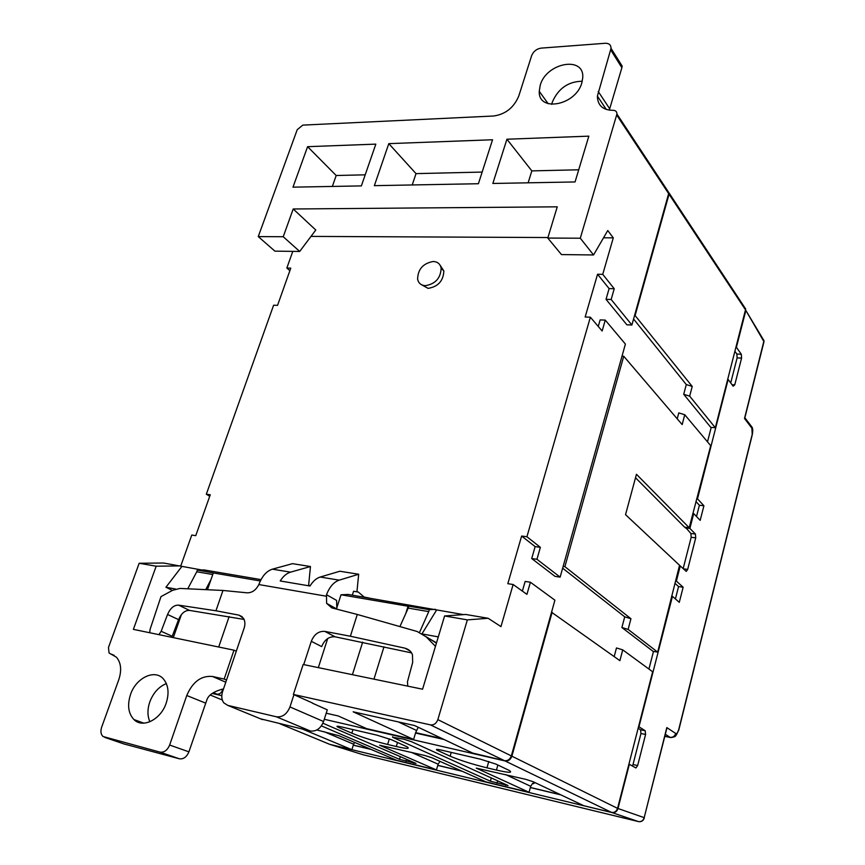 <?xml version="1.0" encoding="UTF-8"?>
<svg xmlns="http://www.w3.org/2000/svg" width="865" height="865" viewBox="0 0 865 865"><rect width="100%" height="100%" fill="white"/><g stroke="black" fill="none" stroke-linecap="round" stroke-linejoin="round"><path stroke-width="1.3" d="M666.072 731.347L666.818 727.595L675.716 733.466C676.852 733.877 677.825 732.687 678.647 729.876L752.236 434.262L751.847 428.143L744.505 418.498L745.089 416.865M763.698 342.854L763.86 341.491L745.857 310.449L736.407 347.276L741.316 354.261L741.575 358.132L734.753 384.871L733.163 386.223L728.135 379.476L697.493 498.835L703.915 505.755L700.185 520.373L693.708 513.594L689.892 528.439L695.417 534.04L695.73 537.846L687.675 569.419L686.259 571.408L680.258 565.948L676.376 581.107L683.134 587.238L679.285 602.343L672.451 596.353L638.965 726.795L645.182 730.741L645.582 734.461L637.646 765.547L635.916 767.979L629.342 764.292L617.988 808.494L644.187 817.652L666.818 727.595M671.597 596.234L672.451 596.353M653.486 651.41L648.934 669.056M637.646 765.547L633.007 764.53L640.954 733.509L640.554 729.79L638.132 728.265M633.007 764.53L632.412 766.044M551.535 612.225L619.891 660.665L622.735 649.864L616.475 647.961L614.182 656.6M312.384 702.942L293.397 694.444L303.15 664.493L422.574 689.21L444.599 615.956L465.716 614.464L488.163 618.28L500.965 626.606L513.129 584.502L526.936 594.352L530.396 582.232L525.152 581.431L522.374 591.098M513.129 584.502L507.82 583.691L521.638 536.041L526.926 536.743L590.363 317.206L602.148 331.003L605.262 320.104L625.395 344.075L560.142 577.128L536.949 559.287L531.716 558.552L535.132 546.615L521.638 536.041M560.142 577.128L555.016 576.371L531.716 558.552M605.262 320.104L600.137 319.909L598.256 326.44M590.363 317.206L585.162 317.001L597.564 274.237L602.743 274.346L613.285 237.853L603.532 237.799M666.558 189.186L668.818 192.603L668.656 193.609L631.893 325.013L626.876 324.808L606.03 299.333L609.111 288.596L597.564 274.237M686.291 384.568L692.227 386.428L689.665 396.138L683.718 394.289L686.291 384.568L633.569 319.012M683.718 394.289L710.781 427.364L715.323 427.732L745.695 309.032L669.207 193.198L669.045 194.203L745.565 309.94M730.709 382.925L737.121 357.905L736.861 354.034L734.936 351.331M711.214 427.397L707.494 441.842M703.915 505.755L699.396 505.246L695.925 501.538M699.396 505.246L696.509 516.524M683.155 568.662L691.189 537.284L690.865 533.478L685.469 527.282M683.134 587.238L678.571 586.578L674.916 583.291M678.571 586.578L675.403 598.937M621.892 627.514L653.053 651.334L657.681 652.134L628.131 629.417L621.892 627.514L624.725 616.842L562.65 568.186M677.219 418.811L678.787 412.897L684.756 414.757L710.706 445.67L689.2 527.736L684.615 527.185L635.515 477.75M624.725 616.842L630.942 618.735L628.131 629.417M630.942 618.735L564.888 566.662L563.137 566.413M535.132 546.615L540.365 547.329L526.926 536.743M622.021 356.153L623.73 356.239L564.888 566.662M623.73 356.239L682.161 424.596L684.756 414.757M536.949 559.287L540.365 547.329M369.214 598.039L364.468 597.11M292.792 251.369L286.845 268.053L290.781 268.128L277.546 305.367L273.61 305.215L206.313 494.229L210.271 494.758L195.75 535.662L191.781 535.046L180.742 566.056M547.945 237.54L310.989 236.404M440.199 265.382L443.842 270.94C443.388 280.865 438.144 286.683 428.099 288.369L421.341 284.628M425.364 285.677C435.419 283.969 440.685 278.141 441.15 268.193C440.274 263.976 437.636 261.738 433.235 261.49C423.061 263.36 417.849 269.274 417.611 279.254C418.541 283.255 421.125 285.396 425.364 285.677M356.931 591.833L358.672 574.252L339.188 580.145L320.223 577.031C316.341 578.242 312.946 581.237 310.016 586.016L280.228 580.966C283.179 576.263 286.618 573.333 290.543 572.154L272.41 569.17L292.478 563.656L310.459 566.532L290.543 572.154M236.286 651.248L233.983 650.177L224.165 679.068L226.5 680.085M336.571 608.528L341.015 594.774L348.227 594.46L463.499 614.615M318.32 667.639L327.694 638.532M444.599 615.956L467.36 619.881L437.841 719.637C436.349 723.486 433.884 725.227 430.435 724.881L293.397 694.444M488.163 618.28L467.36 619.881M530.396 582.232L554.908 600.18L511.334 755.913C510.015 759.448 507.723 761.038 504.479 760.67L472.647 753.058L414.638 725.562L353.147 711.798L413.6 739.456L415.643 732.633L442.318 738.688M326.202 713.214L338.193 715.95L366.674 728.654L413.6 739.456M225.776 682.204L212.466 676.473L224.165 679.068M260.538 718.826L310.384 731.012C316.331 731.66 320.731 728.492 323.564 721.518L327.284 709.83L312.33 703.137M552.119 612.323L511.885 756.183L617.567 808.353C616.464 811.435 614.453 812.786 611.533 812.408L505.03 760.941C508.274 761.297 510.566 759.719 511.885 756.183M505.03 760.941L324.278 719.28M221.797 695.655L212.239 693.449M415.524 733.023L444.069 739.51M622.735 649.864L652.643 671.77L617.567 808.353M316.85 729.974L338.972 735.737L396.721 760.335L436.436 769.926L379.627 745.219L424.715 755.469L431.776 757.697L486.033 781.906L529.056 792.297L476.258 768.12L525.671 779.322L532.927 781.625L583.713 805.693L611.533 812.408M560.931 794.892L530.353 787.572M462.159 771.256L437.766 765.417M371.28 749.501L353.288 745.187M279.936 723.778L329.684 744.322L351.893 749.685L353.309 745.1L370.771 749.285M437.787 765.32L461.683 771.039M530.375 787.474L560.488 794.686M329.77 744.343L611.955 812.559C614.918 812.981 616.929 811.63 617.988 808.494M206.313 494.229L209.741 496.272M745.857 310.449L763.99 340.713L744.505 418.498M693.708 513.594L692.854 513.496M685.318 527.888L689.892 528.439M696.639 498.748L697.493 498.835M680.258 565.948L679.403 565.829M675.511 580.988L676.376 581.107M743.576 305.821L745.695 309.032M689.665 396.138L715.323 427.732M692.227 386.428L634.683 315.033M609.111 288.596L614.226 288.726L602.743 274.346M635.245 315.055L669.045 194.203M631.893 325.013L611.155 299.485L606.03 299.333M611.155 299.485L614.226 288.726M613.285 237.853L607.76 230.533L593.552 254.959L580.296 238.221L547.794 238.059L557.244 206.822L293.203 208.984L315.79 230.014L299.69 251.456L283.233 236.729L258.257 236.599L297.225 129.685L302.793 125.111L493.634 116.007C505.538 114.288 513.929 107.595 518.816 95.918L531.629 55.695C533.424 51.403 536.56 48.883 541.058 48.126L605.284 43.272C609.057 43.228 610.971 44.915 611.036 48.332L597.391 96.112C597.585 105.389 602.786 110.125 612.982 110.309C615.599 110.352 616.907 111.596 616.929 114.029L668.818 192.603M616.929 114.029L580.296 238.221M286.845 268.053L289.872 270.68M258.257 236.599L274.919 251.153L299.69 251.456M619.232 61.426L622.173 66.118L621.881 67.708L609.295 110.158M293.203 208.984L283.233 236.729M307.594 146.682L292.986 187.164L361.375 185.899L375.832 144.131L307.594 146.682L336.193 175.508L332.344 186.44M388.796 143.644L374.361 185.661L478.41 183.726L492.542 139.762L388.796 143.644L416.022 173.627L412.227 184.959M506.922 139.222L492.845 183.467L575.063 181.942L588.827 136.151L506.922 139.222L531.834 170.892L528.137 182.807M540.214 85.289C546.139 62.788 584.459 55.49 582.751 77.655L581.853 82.802C575.928 105.4 538.106 112.558 539.263 91.322L540.214 85.289M582.275 81.234C568.273 81.472 558.282 88.446 552.292 102.167L551.719 104.384M547.794 238.059L561.461 254.58L593.552 254.959M365.203 174.827L336.193 175.508M482.162 172.07L416.022 173.627M578.717 169.789L531.834 170.892M693.99 669.045L684.453 707.267M746.982 456.158L738.223 491.277M212.466 676.473C201.199 675.457 192.636 681.804 186.775 695.514L169.648 745.035C167.388 750.279 164.177 752.647 160.003 752.118L103 736.493C100.827 734.342 100.372 731.26 101.638 727.26L118.819 679.576C121.857 670.159 121.057 662.687 116.418 657.195L109.055 653.01L108.471 647.496L139.168 563.266L163.55 563.018L201.686 569.981M261.035 579.615L204.205 569.949L197.371 570.057L196.766 571.765L212.758 574.511M175.638 589.022L165.929 587.249L181.769 566.597M172.394 590.427L165.929 587.249M272.41 569.17C266.885 570.922 262.549 575.582 259.413 583.161L258.83 584.556C255.954 590.114 252.061 592.871 247.163 592.828L222.965 590.46L215.936 610.777L178.601 605.143L189.543 610.409C184.991 610.236 181.336 613.317 178.568 619.632L171.821 637.321M189.543 610.409L244.092 619.427M139.168 563.266L156.176 566.207L133.383 629.363L233.983 650.177M130.518 694.498C136.043 677.673 155.073 668.699 163.582 679.155C168.437 685.221 169.313 693.2 166.199 703.094C160.922 719.529 142.671 728.698 133.913 719.539C128.28 713.409 127.155 705.062 130.518 694.498M223.505 688.897C214.109 691.243 208.562 694.887 206.876 699.839L188.905 751.847C186.699 757.005 183.531 759.329 179.401 758.8L123.944 743.943M166.34 683.566C158.782 686.745 153.267 692.865 149.796 701.926C147.32 709.3 147.353 715.906 149.883 721.767M418.206 727.26L415.643 732.633M212.628 693.168L216.92 694.163C219.44 694.4 221.353 692.995 222.662 689.924L222.975 688.994M180.428 565.894L156.176 566.207M173.292 637.624L181.358 614.734M229.138 616.572L218.694 647.02M260.354 580.977L213.309 572.944L207.449 589.725M149.71 632.748L150.067 629.385L160.977 596.634L172.513 590.363L179.931 588.427L222.965 590.46M187.77 588.795L196.766 571.765M197.371 570.057L213.309 572.944M211.017 579.485L205.719 589.638M215.936 610.777L238.967 615.134L243.53 618.324C245.119 621.092 245.314 624.379 244.103 628.185L222.608 691.557C221.213 696.055 221.613 699.828 223.808 702.856L227.744 705.375L276.389 716.793C282.455 717.42 286.975 714.144 289.959 706.932L293.938 694.692M303.723 664.612L311.303 641.311C314.19 634.294 318.688 630.985 324.797 631.385L350.368 636.229L357.288 614.464L331.76 607.868L326.602 603.348L326.483 594.698L336.604 600.418L336.853 609.187M178.601 605.143C174.038 604.981 170.351 608.095 167.561 614.474L161.16 631.277L172.276 636.294M158.922 634.651L161.16 631.277M310.113 585.843L308.654 585.01L310.459 566.532M320.223 577.031L339.869 571.235L358.672 574.252M364.316 597.196L358.326 592.06L353.58 591.26L352.325 595.163M339.188 580.145C333.814 582.004 329.587 586.859 326.494 594.698M334.279 607.619L334.009 608.452M411.502 652.87L335.069 636.802C329.003 636.38 324.537 639.657 321.693 646.609L311.303 641.311M407.772 686.15L407.458 681.771L412.659 662.471L412.475 654.946C411.491 651.648 408.983 649.388 404.95 648.166L350.368 636.229M357.288 614.464L417.19 631.504L426.164 636.835L435.463 646.35M352.412 674.689L362.673 642.133M341.015 594.774L408.042 606.235L405.815 613.447L408.215 608.095L428.726 611.62L419.568 632.337M425.904 636.575L436.425 643.138M399.911 626.584L405.815 613.447M408.215 608.095L408.81 606.181L408.042 606.235M435.419 609.306L429.31 609.684L408.81 606.181M428.726 611.62L429.31 609.684M422.12 633.634L436.587 610.03M438.296 636.889L422.812 634.067M383.984 646.815L373.95 679.144M329.684 744.322L328.841 743.976M351.893 749.685L302.75 729.195M437.928 750.593L437.02 750.139C435.452 749.133 437.03 749.155 441.766 750.204L480.594 759.221L495.937 764.098L509.258 770.466C513.075 772.996 508.804 772.867 496.445 770.066L486.963 767.839C472.009 764.152 459.737 760.259 450.146 756.183L437.928 750.593L438.241 749.512M338.81 727.519L337.512 726.892C336.107 726.005 337.415 726.016 341.448 726.914L376.881 735.131L391.769 739.845L406.95 746.744C410.421 748.982 406.874 748.906 396.3 746.506L387.628 744.462C373.81 741.046 361.884 737.283 351.839 733.185L338.81 727.519L339.156 726.427M392.559 737.24L403.544 739.132L411.178 741.554L508.047 785.55L490.368 781.203L392.559 737.24L392.732 736.677M322.915 723.216L415.989 763.417L399.511 759.329L321.391 725.876M354.531 742.365L353.309 745.1M439.853 761.438L440.534 761.6M532.483 783.43L535.392 782.793M439.961 761.351L438.123 764.184L411.113 752.258M436.436 769.926L438.123 764.184M533.575 783.69L532.689 783.268L530.699 786.296L529.056 792.297M689.2 527.736L636.456 474.279L625.536 514.664L679.544 565.277L657.681 652.134M511.334 755.913L437.841 719.637M430.435 724.881L504.479 760.67M736.861 354.034L741.316 354.261M741.575 358.132L737.121 357.905M734.753 384.871L732.028 384.698M695.417 534.04L690.865 533.478M695.73 537.846L691.189 537.284M687.675 569.419L683.328 568.824M645.182 730.741L640.554 729.79M645.582 734.461L640.954 733.509M616.734 115.088L668.656 193.609M609.663 108.731L598.212 91.485M610.733 49.943L621.881 67.708M761.492 337.415L763.979 341.718L744.722 418.346M644.295 817.998L644.36 817.739C643.452 820.701 641.549 821.999 638.651 821.631L362.9 754.691M363.451 754.842L330.214 744.484M666.883 728.114L644.187 817.652C643.203 820.636 641.3 821.955 638.457 821.588L611.955 812.559M665.336 734.266L670.04 737.326L664.839 736.256M675.716 733.466C674.722 736.31 672.829 737.596 670.04 737.326L670.775 737.586C677.176 736.645 675.1 735.585 676.549 734.72L678.647 729.876M678.69 730.417L752.128 435.398M752.236 434.262L752.366 434.446C752.939 430.64 752.81 428.197 751.977 427.115L749.404 423.742M751.847 428.143L751.977 427.115L745.024 417.979M110.515 653.832L114.18 655.346M124.528 744.138L104.751 737.402M160.003 752.118L179.401 758.8M188.905 751.847L169.648 745.035M186.775 695.514L205.567 703.094M416.325 730.352L398.354 721.918M213.363 692.681L216.92 694.163M221.332 689.362L222.662 689.924M242.254 616.777L238.967 615.134M258.83 584.556L326.062 596.169M178.568 619.632L167.561 614.474M323.564 721.518L289.959 706.932M310.384 731.012L276.389 716.793M262.549 719.648L227.744 705.375M324.797 631.385L335.069 636.802M410.086 651.021L404.95 648.166M435.657 642.36L426.164 636.835M210.336 695.049L222.305 699.99M353.59 744.192L324.04 731.671M505.582 774.575L530.699 786.296M451.238 752.409L450.146 756.183M488.768 761.47L486.963 767.839M497.872 765.006L496.445 770.066M352.963 729.584L351.839 733.185M389.326 738.861L387.628 744.462M397.532 742.419L396.3 746.506M505.895 784.555L505.668 785.377M497.018 783.301L497.71 780.836M490.368 781.203L491.298 777.927M413.967 763.287L414.173 762.606M405.988 761.362L406.593 759.329M399.511 759.329L400.322 756.626M443.842 270.94L441.15 268.193M606.311 109.477L597.391 96.112M622.173 66.118L611.036 48.332M539.263 91.322L548.161 103.692M670.451 737.521L664.807 736.353M133.913 719.539L143.86 723.162M326.602 603.348L336.766 609.003M437.236 749.404L437.02 750.139M337.718 726.232L337.512 726.892"/></g></svg>
